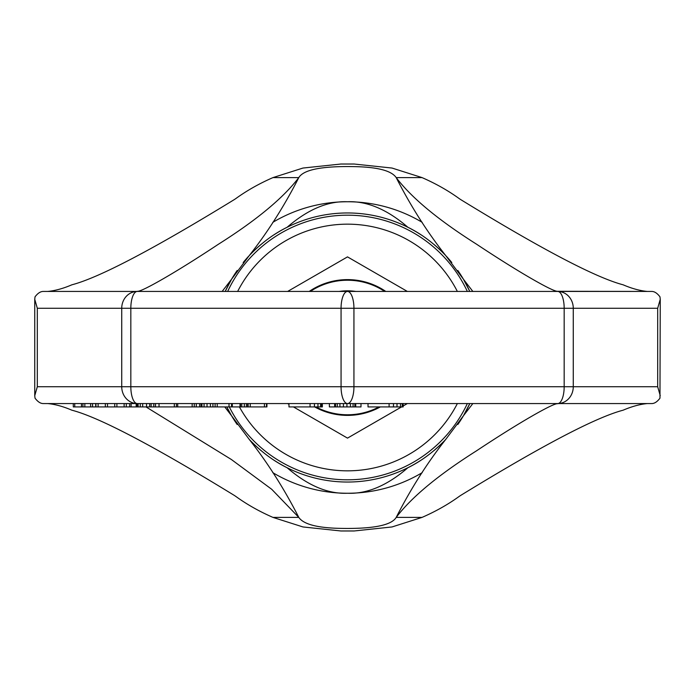 <?xml version="1.0" encoding="UTF-8"?>
<svg xmlns="http://www.w3.org/2000/svg" width="695" height="695" viewBox="0 0 695 695"><rect width="100%" height="100%" fill="white"/><g stroke="black" fill="none" stroke-linecap="round" stroke-linejoin="round"><path stroke-width="1.04" d="M266.923 403.56L266.923 406.923L176.408 406.923L176.408 403.56L346.935 403.56L346.935 406.923L343.426 406.923L343.426 403.56M660.25 395.663L657.687 386.741L657.687 308.259L660.25 299.337L659.972 398.166C657.279 401.727 654.577 403.526 651.875 403.56L43.125 403.56C40.423 403.526 37.721 401.727 35.028 398.166L34.75 395.663L37.313 386.741L121.729 386.741L121.729 308.259L37.313 308.259L37.313 386.741M354.841 403.56L354.841 406.923L360.992 406.923L360.992 403.56L368.02 403.56L368.02 406.923L389.096 406.923L389.096 403.56M402.266 403.56L402.266 406.923L403.143 406.923L403.143 403.56L560.518 403.56M176.408 406.923L73.288 406.923L73.288 403.56L47.634 403.56C55.07 404.247 63.141 406.453 71.863 410.189C99.15 417.321 153.369 445.782 234.519 495.544L235.874 496.465C246.96 504.466 259.322 511.451 272.97 517.401L302.959 526.949L340.871 530.971L354.129 530.971L392.041 526.949L422.03 517.401C435.678 511.451 448.04 504.466 459.126 496.465L460.481 495.544C541.527 445.834 595.745 417.382 623.137 410.189C631.851 406.462 639.921 404.247 647.366 403.56M82.931 406.923L82.931 403.56L84.851 403.56L84.851 406.923M90.637 406.923L90.637 403.56L92.565 403.56L92.565 406.923M126.299 406.923L126.299 403.56L129.67 403.56L129.67 406.923M131.112 406.923L131.112 403.56L136.177 403.56L136.177 406.923M137.141 406.923L137.141 403.56L176.408 403.56M660.25 299.337L659.972 296.834C657.279 293.273 654.577 291.474 651.875 291.44L137.263 291.44A16.819 6.437 90 0 0 130.825 308.259L121.729 308.259A16.819 15.533 90 0 1 137.263 291.44L43.125 291.44C40.423 291.474 37.721 293.273 35.028 296.834L34.75 299.337L37.313 308.259M136.333 291.44L47.634 291.44C55.07 290.753 63.141 288.547 71.863 284.811C99.15 277.679 153.369 249.218 234.519 199.456L235.874 198.535C246.96 190.534 259.322 183.549 272.97 177.599L302.959 168.051L340.871 164.029L354.129 164.029L392.041 168.051L422.03 177.599L396.202 177.599C391.355 170.484 376.638 166.817 352.035 166.591C321.177 166.174 303.428 169.841 298.798 177.599C283.256 198.014 256.412 220.263 218.265 244.336C175.974 272.414 142.084 291.648 137.662 291.283L136.672 291.431M272.97 517.401L298.798 517.401C303.645 524.516 318.362 528.183 342.965 528.409C373.823 528.826 391.572 525.159 396.202 517.401C410.728 488.898 427.225 462.922 445.703 439.466C433.949 451.715 421.344 461.141 407.878 467.735C387.176 485.588 367.047 494.093 347.5 493.25C327.953 494.093 307.824 485.588 287.122 467.735C273.63 461.124 260.999 451.68 249.236 439.396C267.723 462.87 284.246 488.88 298.798 517.401L271.736 489.306L231.357 459.491L146.011 406.923M237.186 270.477A134.543 134.543 0 0 0 225.197 291.44L231.574 279.225L222.148 291.44M224.763 406.923L231.574 415.775L226.787 406.923A134.543 134.543 0 0 0 231.574 415.775L249.236 439.396A134.543 134.543 0 0 0 261.233 450.742M433.723 450.777A134.543 134.543 0 0 0 445.703 439.466L463.461 415.723A134.543 134.543 0 0 0 469.803 403.56L463.461 415.723L472.852 403.56M472.852 291.44L463.461 279.277L469.803 291.44A134.543 134.543 0 0 0 457.814 270.485M272.97 177.599L298.798 177.599C284.246 206.12 267.723 232.13 249.236 255.604C260.999 243.32 273.63 233.876 287.122 227.265C307.824 209.412 327.953 200.907 347.5 201.75C367.047 200.907 387.176 209.412 407.878 227.265C421.344 233.859 433.949 243.285 445.703 255.534C427.225 232.078 410.728 206.102 396.202 177.599C411.544 197.84 438.354 220.054 476.631 244.249C519.721 272.866 552.777 291.535 557.338 291.283L647.366 291.44C639.93 290.753 631.859 288.547 623.137 284.811C595.745 277.618 541.527 249.166 460.481 199.456L459.126 198.535C448.04 190.534 435.678 183.549 422.03 177.599M445.703 255.534L463.461 279.277M422.204 472.652A145.75 145.75 0 0 1 272.77 472.635M249.236 255.604L231.574 279.225M272.77 222.365A145.75 145.75 0 0 1 422.204 222.348M558.667 403.56L557.338 403.717C552.786 403.465 519.721 422.134 476.57 450.786C438.337 474.963 411.544 497.168 396.202 517.401L422.03 517.401M657.687 308.259L573.271 308.259A16.819 15.533 -90 0 0 557.738 291.44A16.819 6.437 90 0 1 564.175 308.259L353.937 308.259A16.819 6.437 -90 0 0 347.5 291.44A16.819 6.437 90 0 0 341.063 308.259L130.825 308.259L130.825 386.741L657.687 386.741M557.738 403.56A16.819 6.437 -90 0 0 564.175 386.741L564.175 308.259L573.271 308.259L573.271 386.741A16.819 15.533 -90 0 1 557.738 403.56L557.738 403.56M347.5 403.56A16.819 6.437 -90 0 0 353.937 386.741L353.937 308.259L341.063 308.259L341.063 386.741A16.819 6.437 -90 0 0 347.5 403.56M137.263 403.56A16.819 6.437 -90 0 1 130.825 386.741L121.729 386.741A16.819 15.533 -90 0 0 137.263 403.56M310.057 403.56L310.057 406.923L288.972 406.923L288.972 403.56M310.057 406.923L314.444 406.923L314.444 403.56M314.444 406.923L317.954 406.923L317.954 403.56M317.954 406.923L320.595 406.923L320.595 403.56M320.595 406.923L321.472 406.923L321.472 403.56M321.472 406.923L322.35 406.923L322.35 403.56M343.426 406.923L329.378 406.923L329.378 403.56M334.642 406.923L334.642 403.56M335.52 406.923L335.52 403.56M337.275 406.923L337.275 403.56M339.916 406.923L339.916 403.56M354.841 406.923L350.454 406.923L350.454 403.56M350.454 406.923L346.935 406.923M353.086 406.923L353.086 403.56M355.718 406.923L355.718 403.56M402.266 406.923L393.483 406.923L393.483 403.56M393.483 406.923L389.096 406.923M397.001 406.923L397.001 403.56M400.511 406.923L400.511 403.56M74.739 406.923L74.739 403.56M81.48 406.923L81.48 403.56M95.701 406.923L95.701 403.56M95.936 406.923L95.936 403.56M98.108 406.923L98.108 403.56M105.336 406.923L105.336 403.56M107.499 406.923L107.499 403.56M116.899 406.923L116.899 403.56M114.727 406.923L114.727 403.56M124.127 406.923L124.127 403.56M174.323 403.56L174.323 406.923M159.033 406.923L159.033 403.56M199.656 406.923L199.656 403.56M196.285 406.923L196.285 403.56M194.252 406.923L194.252 403.56M192.167 406.923L192.167 403.56M177.72 406.923L177.72 403.56M201.037 406.923L201.037 403.56M201.055 406.923L201.055 403.56M201.932 406.923L201.932 403.56M204.061 406.923L204.061 403.56M207.023 406.923L207.023 403.56M210.403 406.923L210.403 403.56M212.931 406.923L212.931 403.56M232.312 406.923L232.312 403.56M231.565 403.56L231.565 406.923M215.102 406.923L215.102 403.56M217.231 406.923L217.231 403.56M229.011 406.923L229.011 403.56M240.01 406.923L240.01 403.56M240.036 406.923L240.036 403.56M240.479 406.923L240.479 403.56M241.756 406.923L241.756 403.56M244.31 406.923L244.31 403.56M246.421 406.923L246.421 403.56M247.689 406.923L247.689 403.56M248.132 406.923L248.132 403.56M250.252 406.923L250.252 403.56M264.447 406.923L264.447 403.56M266.515 406.923L266.515 403.56M138.105 406.923L138.105 403.56M140.268 406.923L140.268 403.56M142.684 406.923L142.684 403.56M146.549 406.923L146.549 403.56M149.686 406.923L149.686 403.56M151.136 406.923L151.136 403.56M153.795 406.923L153.795 403.56M155.489 406.923L155.489 403.56M457.353 291.44A123.328 123.328 0 0 0 237.647 291.44M239.428 406.923A123.328 123.328 0 0 0 457.353 403.56M451.802 262.519A134.543 134.543 0 0 0 446.338 256.22M444.974 254.77A134.543 134.543 0 0 0 433.723 244.223M420.996 234.814A134.543 134.543 0 0 0 273.978 234.823M261.233 244.258A134.543 134.543 0 0 0 249.974 254.822M248.584 256.299A134.543 134.543 0 0 0 243.163 262.554M231.574 415.775A134.543 134.543 0 0 0 237.186 424.523M273.978 460.177A134.543 134.543 0 0 0 420.996 460.186M457.814 424.515A134.543 134.543 0 0 0 463.452 415.732M339.16 291.44A56.677 56.677 0 0 1 355.84 291.44M309.214 291.44A67.884 67.884 0 0 1 385.786 291.44M380.33 406.923A67.884 67.884 0 0 1 314.67 406.923M407.366 403.56L403.143 405.993M401.545 406.923L347.5 438.119L293.455 406.923M288.972 404.334L287.634 403.56M287.634 291.44L347.5 256.881L407.366 291.44M315.964 406.923A67.267 67.267 0 0 0 379.036 406.923M384.683 291.44A67.267 67.267 0 0 0 310.317 291.44M467.335 291.44A132.293 132.293 0 0 0 227.665 291.44M229.298 406.923A132.293 132.293 0 0 0 467.335 403.56M34.75 299.337L34.75 395.663M138.618 291.327L136.689 291.422M556.382 291.327L558.311 291.422"/></g></svg>
